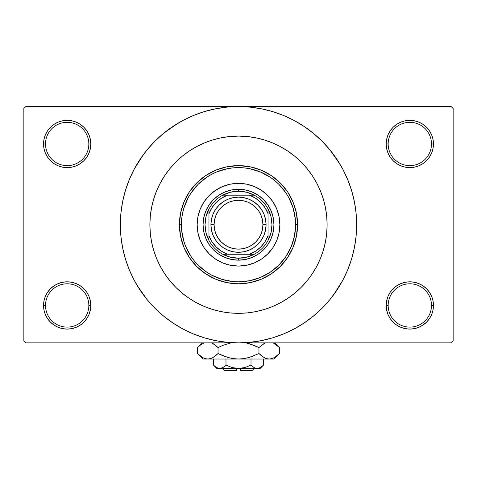 <?xml version="1.0" encoding="UTF-8"?>
<svg xmlns="http://www.w3.org/2000/svg" width="477" height="477" viewBox="0 0 477 477"><rect width="100%" height="100%" fill="white"/><g stroke="black" fill="none" stroke-linecap="round" stroke-linejoin="round"><path stroke-width="0.72" d="M431.488 305.453A21.662 21.662 0 0 0 409.826 283.791A21.662 21.662 0 0 0 388.165 305.453L386.197 305.453A23.629 23.629 0 0 1 409.826 281.824A23.629 23.629 0 0 1 433.456 305.453L431.488 305.453A21.662 21.662 0 0 1 409.826 327.115A21.662 21.662 0 0 1 388.165 305.453A21.662 21.662 0 0 1 409.826 283.791A21.662 21.662 0 0 1 431.488 305.453L433.456 305.453L433.003 300.844L431.661 296.414L429.473 292.323L426.533 288.746L422.956 285.806L418.872 283.624L414.435 282.277L409.826 281.824L405.217 282.277L400.781 283.624L396.697 285.806L393.114 288.746L390.18 292.323L387.992 296.414L386.65 300.844L386.197 305.453L386.65 310.068L387.992 314.498L390.18 318.582L393.114 322.166L396.697 325.105L400.781 327.288L405.217 328.635L409.826 329.088L414.435 328.635L418.872 327.288L422.956 325.105L426.533 322.166L429.473 318.582L431.661 314.498L433.003 310.068L433.456 305.453A23.629 23.629 0 0 1 409.826 329.088A23.629 23.629 0 0 1 386.197 305.453L388.165 305.453A21.662 21.662 0 0 0 409.826 327.115A21.662 21.662 0 0 0 431.488 305.453M88.835 305.453A21.662 21.662 0 0 0 67.174 283.791A21.662 21.662 0 0 0 45.512 305.453L43.544 305.453A23.629 23.629 0 0 1 67.174 281.824A23.629 23.629 0 0 1 90.803 305.453L88.835 305.453A21.662 21.662 0 0 1 67.174 327.115A21.662 21.662 0 0 1 45.512 305.453A21.662 21.662 0 0 1 67.174 283.791A21.662 21.662 0 0 1 88.835 305.453L90.803 305.453L90.35 300.844L89.008 296.414L86.82 292.323L83.886 288.746L80.303 285.806L76.219 283.624L71.783 282.277L67.174 281.824L62.565 282.277L58.128 283.624L54.044 285.806L50.467 288.746L47.527 292.323L45.339 296.414L43.997 300.844L43.544 305.453L43.997 310.068L45.339 314.498L47.527 318.582L50.467 322.166L54.044 325.105L58.128 327.288L62.565 328.635L67.174 329.088L71.783 328.635L76.219 327.288L80.303 325.105L83.886 322.166L86.82 318.582L89.008 314.498L90.35 310.068L90.803 305.453A23.629 23.629 0 0 1 67.174 329.088A23.629 23.629 0 0 1 43.544 305.453L45.512 305.453A21.662 21.662 0 0 0 67.174 327.115A21.662 21.662 0 0 0 88.835 305.453M88.835 143.976A21.662 21.662 0 0 0 67.174 122.315A21.662 21.662 0 0 0 45.512 143.976L43.544 143.976A23.629 23.629 0 0 1 67.174 120.341A23.629 23.629 0 0 1 90.803 143.976L88.835 143.976A21.662 21.662 0 0 1 67.174 165.638A21.662 21.662 0 0 1 45.512 143.976A21.662 21.662 0 0 1 67.174 122.315A21.662 21.662 0 0 1 88.835 143.976L90.803 143.976L90.35 139.367L89.008 134.931L86.82 130.847L83.886 127.264L80.303 124.324L76.219 122.142L71.783 120.8L67.174 120.341L62.565 120.8L58.128 122.142L54.044 124.324L50.467 127.264L47.527 130.847L45.339 134.931L43.997 139.367L43.544 143.976L43.997 148.585L45.339 153.016L47.527 157.106L50.467 160.683L54.044 163.623L58.128 165.805L62.565 167.153L67.174 167.606L71.783 167.153L76.219 165.805L80.303 163.623L83.886 160.683L86.82 157.106L89.008 153.016L90.35 148.585L90.803 143.976A23.629 23.629 0 0 1 67.174 167.606A23.629 23.629 0 0 1 43.544 143.976L45.512 143.976A21.662 21.662 0 0 0 67.174 165.638A21.662 21.662 0 0 0 88.835 143.976M431.488 143.976A21.662 21.662 0 0 0 409.826 122.315A21.662 21.662 0 0 0 388.165 143.976L386.197 143.976A23.629 23.629 0 0 1 409.826 120.341A23.629 23.629 0 0 1 433.456 143.976L431.488 143.976A21.662 21.662 0 0 1 409.826 165.638A21.662 21.662 0 0 1 388.165 143.976A21.662 21.662 0 0 1 409.826 122.315A21.662 21.662 0 0 1 431.488 143.976L433.456 143.976L433.003 139.367L431.661 134.931L429.473 130.847L426.533 127.264L422.956 124.324L418.872 122.142L414.435 120.8L409.826 120.341L405.217 120.8L400.781 122.142L396.697 124.324L393.114 127.264L390.18 130.847L387.992 134.931L386.65 139.367L386.197 143.976L386.65 148.585L387.992 153.016L390.18 157.106L393.114 160.683L396.697 163.623L400.781 165.805L405.217 167.153L409.826 167.606L414.435 167.153L418.872 165.805L422.956 163.623L426.533 160.683L429.473 157.106L431.661 153.016L433.003 148.585L433.456 143.976A23.629 23.629 0 0 1 409.826 167.606A23.629 23.629 0 0 1 386.197 143.976L388.165 143.976A21.662 21.662 0 0 0 409.826 165.638A21.662 21.662 0 0 0 431.488 143.976M333.405 295.102L342.707 280.416L347.661 269.934L351.567 259.017L354.387 247.766L356.086 236.294L356.659 224.715A118.159 118.159 0 0 1 238.5 342.874A118.159 118.159 0 0 1 120.341 224.715A118.159 118.159 0 0 1 238.5 106.562A118.159 118.159 0 0 1 356.659 224.715L356.086 213.136L354.387 201.664L351.567 190.418L347.661 179.501L342.707 169.019L336.744 159.074L329.834 149.76L322.047 141.168L313.455 133.381L304.141 126.471L297.576 122.392M149.885 224.685L150.309 216.027L151.585 207.429L153.701 198.992L156.629 190.8L160.35 182.941L164.815 175.482L169.997 168.494L175.84 162.055L182.28 156.212L189.268 151.03L196.727 146.564L204.585 142.844L212.778 139.916L221.209 137.799L229.813 136.523L238.5 136.1L247.187 136.523L255.791 137.799L264.222 139.916L272.415 142.844L280.273 146.564L287.732 151.03L294.72 156.212L301.16 162.055L307.003 168.494L312.185 175.482L316.65 182.941L320.371 190.8L323.299 198.992L325.415 207.429L326.566 214.871M149.885 224.715A88.615 88.615 0 0 1 238.5 136.1A88.615 88.615 0 0 1 327.115 224.715A88.615 88.615 0 0 1 238.5 313.329A88.615 88.615 0 0 1 149.885 224.715A88.615 88.615 0 0 1 238.5 136.1A88.615 88.615 0 0 1 327.115 224.715L326.691 233.402L325.415 242.006L323.299 250.437L320.371 258.629L316.65 266.488L312.185 273.947L307.003 280.935L301.16 287.375L294.72 293.218L287.732 298.399L280.273 302.871L272.415 306.586L264.222 309.513L255.791 311.63L247.187 312.906L238.5 313.329L229.813 312.906L221.209 311.63L212.778 309.513L204.585 306.586L196.727 302.871L189.268 298.399L182.28 293.218L175.84 287.375L169.997 280.935L164.815 273.947L160.35 266.488L156.629 258.629L153.701 250.437L151.585 242.006L150.309 233.402L149.885 224.715L150.309 233.402L151.585 242.006L153.701 250.437L156.629 258.629L160.35 266.488L164.815 273.947L169.997 280.935L175.84 287.375L182.28 293.218L189.268 298.399L196.727 302.871L204.585 306.586L212.778 309.513L221.209 311.63L229.813 312.906L238.5 313.329L247.187 312.906L255.791 311.63L264.222 309.513L272.415 306.586L280.273 302.871L287.732 298.399L294.72 293.218L301.16 287.375L307.003 280.935L312.185 273.947L316.65 266.488L320.371 258.629L323.299 250.437L325.415 242.006L326.691 233.402L327.115 224.715A88.615 88.615 0 0 1 238.5 313.329A88.615 88.615 0 0 1 149.885 224.715L150.309 216.027L151.585 207.429L153.701 198.992L156.629 190.8L160.35 182.941L164.815 175.482L169.997 168.494L175.84 162.055L182.28 156.212L189.268 151.03L196.727 146.564L204.585 142.844L212.778 139.916L221.209 137.799L229.813 136.523L238.5 136.1L247.187 136.523L255.791 137.799L264.222 139.916L272.415 142.844L280.273 146.564L287.732 151.03L294.72 156.212L301.16 162.055L307.003 168.494L312.185 175.482L316.65 182.941L320.371 190.8L323.299 198.992L325.415 207.429L326.691 216.027L327.115 224.715L326.691 216.027M137.155 285.461L147.166 299.675L154.953 308.261L163.545 316.048L172.859 322.959L182.804 328.921L193.286 333.876L204.204 337.782L215.449 340.602L226.921 342.301L238.5 342.874L451.182 342.874L453.15 340.9L453.15 108.529L453.15 340.9L451.182 342.874L25.818 342.874L23.85 340.9L23.85 108.529L25.818 106.562L238.5 106.562L25.818 106.562L23.85 108.529L23.85 340.9L25.818 342.874L238.5 342.874L250.079 342.301L261.551 340.602L272.796 337.782L283.714 333.876L294.196 328.921L304.141 322.959L313.455 316.048L322.047 308.261L329.834 299.675L336.744 290.362L340.828 283.791M451.182 106.562L238.5 106.562L451.182 106.562L453.15 108.529L451.182 106.562M326.566 234.565L326.691 233.402M299.246 326.059L304.141 322.959M339.845 163.969L329.834 149.76M177.754 123.37L163.545 133.381L154.953 141.168L147.166 149.76L140.256 159.074L136.172 165.638M143.595 154.327L134.293 169.019L129.339 179.501L125.433 190.418L122.613 201.664L120.914 213.136L120.341 224.715L120.914 236.294L122.613 247.766L125.433 259.017L129.339 269.934L134.293 280.416L140.256 290.362L147.166 299.675M172.859 322.959L179.424 327.043M393.114 127.264L390.18 130.847M387.992 153.016L388.618 154.393M89.008 134.931L86.82 130.847M71.783 120.8L67.174 120.341M76.219 165.805L77.346 165.304M83.886 160.683L86.82 157.106M89.008 296.414L88.382 295.036M83.886 322.166L86.82 318.582M400.781 283.624L399.654 284.125M393.114 288.746L390.18 292.323M387.992 314.498L390.18 318.582M405.217 328.635L409.826 329.088M304.141 126.471L294.196 120.508L283.714 115.553L272.796 111.648L261.551 108.828L250.079 107.128L238.5 106.562L226.921 107.128L215.449 108.828L204.204 111.648L193.286 115.553L182.804 120.508L172.859 126.471M197.144 224.715A41.356 41.356 0 0 0 200.286 240.527L197.937 232.782L197.144 224.715L197.937 216.647L200.292 208.89L204.114 201.741L209.26 195.475L215.526 190.329L222.676 186.507L230.433 184.158L238.5 183.359L246.567 184.158L254.324 186.507L261.474 190.329L267.74 195.475L272.886 201.741L276.708 208.89L279.063 216.647L279.856 224.715A41.356 41.356 0 0 1 238.5 266.071A41.356 41.356 0 0 1 197.144 224.715A41.356 41.356 0 0 1 238.5 183.359A41.356 41.356 0 0 1 279.856 224.715L279.063 232.782L276.708 240.539L272.886 247.688L267.74 253.955L261.474 259.1L254.324 262.922A41.356 41.356 0 0 0 276.702 240.551M200.298 240.551A41.356 41.356 0 0 0 222.664 262.916L215.526 259.1L209.26 253.955L204.114 247.688L200.292 240.539M222.687 262.928A41.356 41.356 0 0 0 254.313 262.928M179.424 224.715L181.391 224.715A57.109 57.109 0 0 1 238.5 167.606A57.109 57.109 0 0 1 295.609 224.715L297.576 224.715A59.076 59.076 0 0 0 238.5 165.638A59.076 59.076 0 0 0 179.424 224.715A59.076 59.076 0 0 1 238.5 165.638A59.076 59.076 0 0 1 297.576 224.715L296.444 236.24L293.081 247.324L287.619 257.538L280.273 266.488L271.324 273.834L261.11 279.295L250.026 282.658L238.5 283.791L226.974 282.658L215.89 279.295L205.676 273.834L196.727 266.488L189.381 257.538L183.919 247.324L180.556 236.24L179.424 224.715L180.556 213.189L183.919 202.105L189.381 191.891L196.727 182.941L205.676 175.596L215.89 170.134L226.974 166.771L238.5 165.638L250.026 166.771L261.11 170.134L271.324 175.596L280.273 182.941L287.619 191.891L293.081 202.105L296.444 213.189L297.576 224.715A59.076 59.076 0 0 1 238.5 283.791A59.076 59.076 0 0 1 179.424 224.715A59.076 59.076 0 0 0 238.5 283.791A59.076 59.076 0 0 0 297.576 224.715L295.609 224.715L295.335 219.116L293.152 208.139L288.865 197.794L285.985 192.988L278.884 184.331L274.728 180.568L270.226 177.229L260.353 171.953L249.644 168.703L244.099 167.88L232.901 167.88L227.356 168.703L216.647 171.953L211.579 174.349L206.774 177.229L198.116 184.331L191.015 192.988L188.135 197.794L183.848 208.139L182.488 213.577L181.665 219.116L181.665 230.313L183.848 241.29L185.738 246.567L191.015 256.441L194.354 260.943L198.116 265.099L206.774 272.2L211.579 275.08L221.924 279.367L232.901 281.549L238.5 281.824L249.644 280.726L260.353 277.477L270.226 272.2L278.884 265.099L285.985 256.441L291.262 246.567L294.512 235.859L295.609 224.715A57.109 57.109 0 0 1 238.5 281.824A57.109 57.109 0 0 1 181.391 224.715L179.424 224.715M203.733 217.798L205.754 211.15L209.027 205.021L213.434 199.648L218.806 195.242L224.935 191.969L231.583 189.947L238.5 189.268L245.416 189.947L252.065 191.969L258.194 195.242L263.566 199.648L267.973 205.021L271.246 211.15L273.267 217.798L273.947 224.715L273.267 231.631L271.246 238.279L267.973 244.409L263.566 249.781L258.194 254.187L252.065 257.461L245.416 259.482L238.5 260.162L231.583 259.482L224.935 257.461L218.806 254.187L213.434 249.781L209.027 244.409L205.754 238.279L203.733 231.631L203.053 224.715L203.733 217.798L205.754 211.15M254.324 262.922L246.567 265.278L238.5 266.071L230.433 265.278L222.676 262.922M273.267 231.631L271.246 238.279M252.065 257.461L245.416 259.482M231.583 259.482L224.935 257.461M205.754 238.279L203.733 231.631M213.434 199.648L218.806 195.242M224.935 191.969L231.583 189.947M245.416 189.947L252.065 191.969M258.194 195.242L263.566 199.648L267.973 205.021M271.246 211.15L273.267 217.798M279.856 224.715A41.356 41.356 0 0 0 276.714 208.902M276.702 208.878A41.356 41.356 0 0 0 254.336 186.513M254.313 186.501A41.356 41.356 0 0 0 222.687 186.501M222.664 186.513A41.356 41.356 0 0 0 200.298 208.878M208.962 240.468A33.479 33.479 0 0 1 208.962 208.962L206.022 216.594L205.021 224.715L206.022 232.836L208.962 240.468A33.479 33.479 0 0 0 222.747 254.253L230.379 257.192L238.5 258.194A33.479 33.479 0 0 1 222.747 254.253L254.253 254.253A33.479 33.479 0 0 1 238.5 258.194L246.621 257.192L254.253 254.253A33.479 33.479 0 0 0 268.038 240.468L270.978 232.836L271.979 224.715L270.978 216.594L268.038 208.962A33.479 33.479 0 0 1 268.038 240.468L268.038 208.962A33.479 33.479 0 0 0 254.253 195.176L246.621 192.237L238.5 191.235L238.5 189.268A35.447 35.447 0 0 0 203.053 224.715A35.447 35.447 0 0 0 238.5 260.162L238.5 258.194L238.5 260.162A35.447 35.447 0 0 1 203.053 224.715A35.447 35.447 0 0 1 238.5 189.268A35.447 35.447 0 0 1 273.947 224.715A35.447 35.447 0 0 1 238.5 260.162A35.447 35.447 0 0 0 273.947 224.715A35.447 35.447 0 0 0 238.5 189.268L238.5 191.235L230.379 192.237L222.747 195.176A33.479 33.479 0 0 1 254.253 195.176L222.747 195.176A33.479 33.479 0 0 0 208.962 208.962L208.962 240.468A33.479 33.479 0 0 0 222.747 254.253L249.465 254.253L255.511 251.236L260.782 246.997L265.021 241.732L268.038 235.68L268.038 213.75L265.021 207.704L260.782 202.433L255.511 198.193L249.465 195.176L227.535 195.176L221.489 198.193L216.218 202.433L211.979 207.704L208.962 213.75L208.962 235.68L211.979 241.732L216.218 246.997L221.489 251.236L227.535 254.253A31.506 31.506 0 0 1 208.962 235.68L208.962 240.468M254.253 195.176A33.479 33.479 0 0 1 268.038 208.962L268.038 213.75A31.506 31.506 0 0 0 249.465 195.176L254.253 195.176M268.038 240.468A33.479 33.479 0 0 1 254.253 254.253L249.465 254.253A31.506 31.506 0 0 0 268.038 235.68L268.038 240.468M208.962 208.962A33.479 33.479 0 0 1 222.747 195.176L227.535 195.176A31.506 31.506 0 0 0 208.962 213.75L208.962 208.962M266.071 224.715L262.916 224.715A24.416 24.416 0 0 1 238.5 249.131A24.416 24.416 0 0 1 214.084 224.715L210.929 224.715A27.571 27.571 0 0 0 238.5 252.285A27.571 27.571 0 0 0 266.071 224.715A27.571 27.571 0 0 1 238.5 252.285A27.571 27.571 0 0 1 210.929 224.715A27.571 27.571 0 0 1 238.5 197.144A27.571 27.571 0 0 1 266.071 224.715L265.54 230.093L263.972 235.268L261.426 240.032L257.997 244.212L253.818 247.641L249.048 250.186L243.878 251.755L238.5 252.285L233.122 251.755L227.952 250.186L223.182 247.641L219.003 244.212L215.574 240.032L213.028 235.268L211.46 230.093L210.929 224.715L211.46 219.337L213.028 214.167L215.574 209.397L219.003 205.223L223.182 201.789L227.952 199.243L233.122 197.675L238.5 197.144L243.878 197.675L249.048 199.243L253.818 201.789L257.997 205.223L261.426 209.397L263.972 214.167L265.54 219.337L266.071 224.715A27.571 27.571 0 0 0 238.5 197.144A27.571 27.571 0 0 0 210.929 224.715L214.084 224.715L214.549 219.951L215.938 215.371L218.198 211.15L221.233 207.447L224.935 204.412L229.157 202.153L233.736 200.763L238.5 200.298L243.264 200.763L247.843 202.153L252.065 204.412L255.767 207.447L258.802 211.15L261.062 215.371L262.451 219.951L262.916 224.715L262.451 229.479L261.062 234.058L258.802 238.279L255.767 241.982L252.065 245.017L247.843 247.277L243.264 248.666L238.5 249.131L233.736 248.666L229.157 247.277L224.935 245.017L221.233 241.982L218.198 238.279L215.938 234.058L214.549 229.479L214.084 224.715A24.416 24.416 0 0 1 238.5 200.298A24.416 24.416 0 0 1 262.916 224.715L266.071 224.715M261.426 240.032L257.997 244.212L253.818 247.641M223.182 247.641L219.003 244.212L215.574 240.032M215.574 209.397L219.003 205.223L223.182 201.789M253.818 201.789L257.997 205.223L261.426 209.397M252.285 370.438L240.468 370.438L252.285 370.438L254.253 368.471M240.468 368.471L240.468 370.438L240.468 368.471M262.863 365.746L263.513 365.12L263.513 359.02L263.513 365.12L260.49 367.528L258.904 368.226L255.642 368.232L254.05 367.54L251.009 365.12L244.934 367.534L251.009 365.12L244.934 367.534L241.767 368.226L244.939 367.534L238.5 368.471L235.233 368.226L232.06 367.534L225.991 365.12L225.991 359.02L225.991 365.12L222.974 367.528L219.742 368.471L216.528 367.54L213.487 365.12L213.487 359.02L213.487 365.12L216.51 367.528L213.487 365.12L216.528 367.54L218.132 368.232M222.622 367.719L219.742 368.471L216.838 368.471L221.37 368.226M235.239 368.226L236.532 368.381M260.388 367.588L257.258 368.471L255.642 368.232L254.05 367.54L251.009 365.12L254.044 367.534L251.009 365.12L251.009 359.02L251.009 365.12L254.026 367.528M255.618 368.226L254.748 367.898M278.938 354.023L279.433 353.535L279.433 347.566L279.433 353.535L274.484 357.476L271.884 358.615L269.195 359.02L273.947 359.02L203.053 359.02L207.805 359.02L205.152 358.626L202.546 357.494L197.567 353.535L197.567 347.566L200.006 345.36L204.043 342.874L199.958 345.396M211.943 343.035L215.592 345.354L218.037 347.566L218.037 353.535L213.088 357.476L210.494 358.615L207.805 359.02L210.47 358.621M198.062 347.083L197.567 347.566L197.567 353.535L198.062 354.023M205.116 358.615L207.805 359.02L210.452 358.626L207.805 359.02L238.5 359.02L233.17 358.621L227.964 357.488L233.152 358.621L238.5 359.02L243.83 358.621L249.036 357.488L243.848 358.621L238.5 359.02L269.195 359.02L266.548 358.626L263.942 357.494L258.963 353.535L258.963 347.566L258.963 353.535L261.402 355.741L258.963 353.535L249.024 357.488L254.086 355.741L249.024 357.488L243.83 358.621L249.036 357.488L243.848 358.621L238.5 359.02L233.152 358.621L238.5 359.02L233.152 358.621L227.964 357.488L218.037 353.535L222.908 355.741L218.037 353.535L213.088 357.476L210.494 358.615L207.805 359.02L205.152 358.626L202.546 357.494L197.567 353.535L203.053 359.02M211.8 358.132L215.598 355.741L218.037 353.535L218.037 347.566L213.076 343.619L215.592 345.354L211.561 342.874M230.987 342.874L222.908 345.36L230.987 342.874L222.908 345.36L230.987 342.874L222.914 345.36L218.037 347.566L215.598 345.36L218.037 347.566L222.908 345.36L218.037 347.566L215.598 345.36L211.997 343.064M246.013 342.874L254.086 345.36L258.963 347.566L254.092 345.36L258.963 347.566L264.479 343.315M266.506 358.615L265.057 358.066M273.947 359.02L279.433 353.535L274.484 357.476L271.884 358.615L269.195 359.02L271.848 358.626L269.195 359.02L266.548 358.626L263.912 357.476L265.003 358.042M273.434 343.082L278.902 347.047M258.963 353.535L249.036 357.488L258.963 353.535L263.912 357.476L258.963 353.535M274.454 357.494L273.434 358.018L274.454 357.494M269.052 359.02L266.53 358.621M227.964 357.488L218.037 353.535L222.908 355.741L229.765 357.959M198.295 354.238L199.929 355.675M249.036 343.613L258.963 347.566L263.912 343.625L258.963 347.566L254.092 345.36L247.235 343.142M274.561 343.673L279.433 347.566L274.734 342.874M278.717 346.874L277.387 345.682M265.003 343.064L263.942 343.607L265.003 343.064M197.567 347.566L202.266 342.874L199.893 345.455M240.468 368.381L258.91 368.22M232.144 367.558L238.5 368.471L219.742 368.471L260.162 368.471L263.513 365.12L260.49 367.528L263.083 365.543M244.934 367.534L251.009 365.12M241.767 368.226L242.817 368.047L241.767 368.226M222.95 367.54L225.991 365.12L222.974 367.528M225.979 365.138L232.06 367.534M219.742 368.471L221.358 368.232L218.12 368.232L219.742 368.471M236.532 370.438L224.715 370.438L236.532 370.438L236.532 368.471L236.532 370.438M222.204 367.916L221.382 368.226M211.836 358.114L210.494 358.615M269.201 359.02L271.848 358.626M203.566 358.018L202.463 357.446M238.5 359.02L238.202 359.02M257.258 368.471L255.63 368.226M254.694 367.874L254.05 367.54M217.124 367.85L216.528 367.54M235.233 368.226L234.183 368.047M216.838 368.471L213.487 365.12M224.715 370.438L222.747 368.471"/></g></svg>
